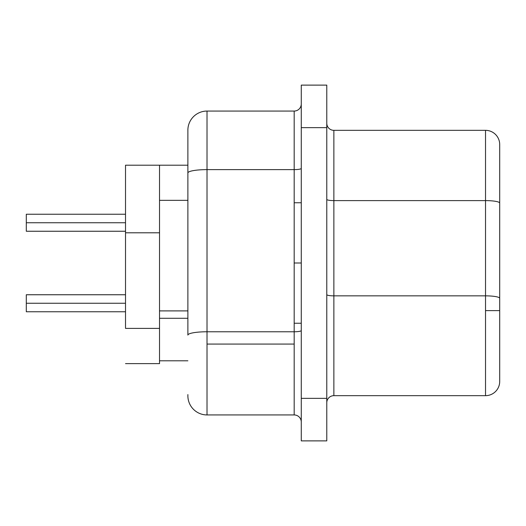 <?xml version="1.0" encoding="UTF-8"?>
<svg xmlns="http://www.w3.org/2000/svg" width="526" height="526" viewBox="0 0 526 526"><rect width="100%" height="100%" fill="white"/><g stroke="black" fill="none" stroke-linecap="round" stroke-linejoin="round"><path stroke-width="0.79" d="M301.267 263L294.185 263L294.185 331.768L207.014 331.768L207.014 344.076L294.185 344.076L294.185 331.768L207.014 331.768L207.014 169.622L294.185 169.622L294.185 202.76L294.185 111.058L207.014 111.058L207.014 169.622L294.185 169.622L294.185 111.058L207.014 111.058A19.133 19.133 0 0 0 187.881 130.192L187.881 172.942L187.881 130.192A19.133 19.133 0 0 1 207.014 111.058L207.014 169.622A19.133 3.32 180 0 0 187.881 172.942A19.133 3.32 0 0 1 207.014 169.622L207.014 331.768A19.133 3.32 180 0 0 187.881 335.088L187.881 172.942L187.881 335.088A19.133 3.32 0 0 1 207.014 331.768L207.014 414.942L294.185 414.942L294.185 344.076L207.014 344.076L207.014 414.942L294.185 414.942L294.185 202.76L294.185 263L301.267 263M125.517 222.748L26.3 222.748L26.3 231.249L26.3 214.24L26.3 222.748L125.517 222.748M125.517 303.252L26.3 303.252L26.3 311.76L26.3 294.751L26.3 303.252L125.517 303.252M187.881 310.892L159.529 310.892L159.529 318.276L187.881 318.276L159.529 318.276L159.529 360.797L187.881 360.797L159.529 360.797L159.529 363.63L125.517 363.63L159.529 363.63L159.529 232.794L159.529 310.892L187.881 310.892M485.524 295.855L485.524 310.623L499.7 310.623L499.7 298.314A14.176 2.459 180 0 0 485.524 295.855A14.176 2.459 0 0 1 499.7 298.314L499.7 203.069A14.176 2.459 180 0 0 485.524 200.61L485.524 295.855L333.865 295.855L333.865 200.61L485.524 200.61A14.176 2.459 -0 0 1 499.7 203.069L499.7 144.505A14.176 14.176 0 0 0 485.524 130.336L485.524 200.61L485.524 130.336A14.176 14.176 0 0 1 499.7 144.505L499.7 310.623L485.524 310.623L485.524 395.664A14.176 14.176 0 0 0 499.7 381.495A14.176 14.176 0 0 1 485.524 395.664L485.524 295.855L333.865 295.855L333.865 395.664L485.524 395.664L333.865 395.664A7.088 7.088 0 0 0 326.784 402.752A7.088 7.088 0 0 1 333.865 395.664L333.865 295.855A7.088 1.23 0 0 1 326.784 294.626A7.088 1.23 180 0 0 333.865 295.855L333.865 200.61L485.524 200.61L485.524 295.855M301.267 440.88L301.267 85.12L301.267 127.64L326.784 127.64L326.784 85.12L301.267 85.12L326.784 85.12L326.784 398.36L326.784 127.64L301.267 127.64L301.267 440.88L326.784 440.88L326.784 398.36L301.267 398.36L326.784 398.36L326.784 440.88L301.267 440.88M125.517 328.388L125.517 232.794L125.517 328.388L159.529 328.388L125.517 328.388M125.517 165.203L125.517 232.794L159.529 232.794L159.529 200.34L159.529 232.794L125.517 232.794L125.517 165.203L159.529 165.203L159.529 200.34L187.881 200.34L159.529 200.34L159.529 165.203L125.517 165.203M187.881 394.579L187.881 395.808A19.133 19.133 0 0 0 207.014 414.942A19.133 19.133 0 0 1 187.881 395.808M499.7 381.495L499.7 310.623L499.7 381.495M326.784 199.38A7.088 1.23 180 0 0 333.865 200.61L333.865 130.336A7.088 7.088 0 0 1 326.784 123.248A7.088 7.088 0 0 0 333.865 130.336L485.524 130.336L333.865 130.336L333.865 200.61A7.088 1.23 -0 0 1 326.797 199.466M294.185 111.058A7.088 7.088 0 0 0 301.267 103.97A7.088 7.088 0 0 1 294.185 111.058M301.267 168.392A7.088 1.23 0 0 1 294.185 169.622A7.088 1.23 180 0 0 301.267 168.392M301.267 330.538A7.088 1.23 0 0 1 294.185 331.768A7.088 1.23 180 0 0 301.267 330.538M301.267 422.03A7.088 7.088 0 0 0 294.185 414.942A7.088 7.088 0 0 1 301.267 422.03M187.881 165.203L159.529 165.203L187.881 165.203M301.267 323.24L294.185 323.24M125.517 231.249L26.3 231.249M125.517 311.76L26.3 311.76M125.517 294.751L26.3 294.751M125.517 214.24L26.3 214.24M301.267 202.76L294.185 202.76"/></g></svg>
